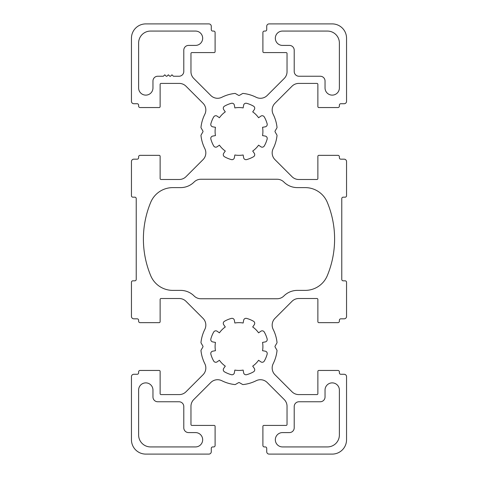 <?xml version="1.0" encoding="UTF-8"?>
<svg xmlns="http://www.w3.org/2000/svg" width="478" height="478" viewBox="0 0 478 478"><rect width="100%" height="100%" fill="white"/><g stroke="black" fill="none" stroke-linecap="round" stroke-linejoin="round"><path stroke-width="0.36" stroke-dasharray="2.39 1.79" d="M253.525 156.73A2.39 2.39 0 0 0 254.29 153.289L252.707 151.03A23.9 23.9 0 0 0 258.58 145.157L260.839 146.74A2.39 2.39 0 0 0 264.28 145.975A29.158 29.158 0 0 0 267.148 139.056A2.39 2.39 0 0 0 265.254 136.081L262.536 135.603A23.9 23.9 0 0 0 262.536 127.297L265.254 126.819A2.39 2.39 0 0 0 267.148 123.844A29.158 29.158 0 0 0 264.28 116.925A2.39 2.39 0 0 0 260.839 116.16L258.58 117.743A23.9 23.9 0 0 0 252.707 111.87L254.29 109.611A2.39 2.39 0 0 0 253.525 106.17A29.158 29.158 0 0 0 246.606 103.302A2.39 2.39 0 0 0 243.631 105.196L243.153 107.914A23.9 23.9 0 0 0 234.847 107.914L234.369 105.196A2.39 2.39 0 0 0 231.394 103.302A29.158 29.158 0 0 0 224.475 106.17A2.39 2.39 0 0 0 223.71 109.611L225.293 111.87A23.9 23.9 0 0 0 219.42 117.743L217.161 116.16A2.39 2.39 0 0 0 213.72 116.925A29.158 29.158 0 0 0 210.852 123.844A2.39 2.39 0 0 0 212.746 126.819L215.464 127.297A23.9 23.9 0 0 0 215.464 135.603L212.746 136.081A2.39 2.39 0 0 0 210.852 139.056A29.158 29.158 0 0 0 213.72 145.975A2.39 2.39 0 0 0 217.161 146.74L219.42 145.157A23.9 23.9 0 0 0 225.293 151.03L223.71 153.289A2.39 2.39 0 0 0 224.475 156.73A29.158 29.158 0 0 0 231.394 159.598A2.39 2.39 0 0 0 234.369 157.704L234.847 154.986A23.9 23.9 0 0 0 243.153 154.986L243.631 157.704A2.39 2.39 0 0 0 246.606 159.598A29.158 29.158 0 0 0 253.525 156.73M253.525 371.83A2.39 2.39 0 0 0 254.29 368.389L252.707 366.13A23.9 23.9 0 0 0 258.58 360.257L260.839 361.84A2.39 2.39 0 0 0 264.28 361.075A29.158 29.158 0 0 0 267.148 354.156A2.39 2.39 0 0 0 265.254 351.181L262.536 350.703A23.9 23.9 0 0 0 262.536 342.397L265.254 341.919A2.39 2.39 0 0 0 267.148 338.944A29.158 29.158 0 0 0 264.28 332.025A2.39 2.39 0 0 0 260.839 331.26L258.58 332.843A23.9 23.9 0 0 0 252.707 326.97L254.29 324.711A2.39 2.39 0 0 0 253.525 321.27A29.158 29.158 0 0 0 246.606 318.402A2.39 2.39 0 0 0 243.631 320.296L243.153 323.014A23.9 23.9 0 0 0 234.847 323.014L234.369 320.296A2.39 2.39 0 0 0 231.394 318.402A29.158 29.158 0 0 0 224.475 321.27A2.39 2.39 0 0 0 223.71 324.711L225.293 326.97A23.9 23.9 0 0 0 219.42 332.843L217.161 331.26A2.39 2.39 0 0 0 213.72 332.025A29.158 29.158 0 0 0 210.852 338.944A2.39 2.39 0 0 0 212.746 341.919L215.464 342.397A23.9 23.9 0 0 0 215.464 350.703L212.746 351.181A2.39 2.39 0 0 0 210.852 354.156A29.158 29.158 0 0 0 213.72 361.075A2.39 2.39 0 0 0 217.161 361.84L219.42 360.257A23.9 23.9 0 0 0 225.293 366.13L223.71 368.389A2.39 2.39 0 0 0 224.475 371.83A29.158 29.158 0 0 0 231.394 374.698A2.39 2.39 0 0 0 234.369 372.804L234.847 370.086A23.9 23.9 0 0 0 243.153 370.086L243.631 372.804A2.39 2.39 0 0 0 246.606 374.698A29.158 29.158 0 0 0 253.525 371.83M195.502 446.93A7.17 7.17 0 0 0 202.672 439.76A7.17 7.17 0 0 0 195.502 432.59L188.571 432.59A4.78 4.78 0 0 1 183.791 427.81L183.791 406.539A4.78 4.78 0 0 0 179.011 401.759L157.74 401.759A4.78 4.78 0 0 1 152.96 396.979L152.96 390.048A7.17 7.17 0 0 0 145.79 382.878A7.17 7.17 0 0 0 138.62 390.048L138.62 434.98A11.95 11.95 0 0 0 150.57 446.93L195.502 446.93M195.502 45.41A7.17 7.17 0 0 0 202.672 38.24A7.17 7.17 0 0 0 195.502 31.07L150.57 31.07A11.95 11.95 0 0 0 138.62 43.02L138.62 87.952A7.17 7.17 0 0 0 145.79 95.122A7.17 7.17 0 0 0 152.96 87.952L152.96 81.021A4.78 4.78 0 0 1 157.74 76.241L163.356 76.241L164.791 74.807L166.225 76.241L166.941 76.241L168.376 74.807L169.81 76.241L170.526 76.241L171.961 74.807L173.394 76.241L179.011 76.241A4.78 4.78 0 0 0 183.791 71.461L183.791 50.19A4.78 4.78 0 0 1 188.571 45.41L195.502 45.41M327.299 275.645A95.6 95.6 0 0 0 327.299 202.355A23.9 23.9 0 0 0 305.221 187.615L297.388 187.615A19.12 19.12 0 0 1 283.896 182.04A9.56 9.56 0 0 0 277.144 179.25L200.856 179.25A9.56 9.56 0 0 0 194.104 182.04A19.12 19.12 0 0 1 180.612 187.615L172.779 187.615A23.9 23.9 0 0 0 150.642 202.499A95.6 95.6 0 0 0 150.642 275.501A23.9 23.9 0 0 0 172.779 290.385L180.612 290.385A19.12 19.12 0 0 1 194.104 295.96A9.56 9.56 0 0 0 200.856 298.75L277.144 298.75A9.56 9.56 0 0 0 283.896 295.96A19.12 19.12 0 0 1 297.388 290.385L305.221 290.385A23.9 23.9 0 0 0 327.299 275.645M277.025 127.429A0.956 0.956 0 0 0 277.019 127.327A38.24 38.24 0 0 0 273.183 114.302A9.56 9.56 0 0 1 274.964 103.26L292.01 86.213A9.56 9.56 0 0 1 298.774 83.411L316.914 83.411A0.956 0.956 0 0 1 317.87 84.367L317.87 106.594A0.956 0.956 0 0 0 318.826 107.55L337.946 107.55A1.434 1.434 0 0 0 339.38 106.116L339.38 105.16A1.434 1.434 0 0 1 340.814 103.726L344.16 103.726A2.39 2.39 0 0 0 346.55 101.336L346.55 38.24A14.34 14.34 0 0 0 332.21 23.9L269.114 23.9A2.39 2.39 0 0 0 266.724 26.29L266.724 29.636A1.434 1.434 0 0 1 265.29 31.07L264.334 31.07A1.434 1.434 0 0 0 262.9 32.504L262.9 51.624A0.956 0.956 0 0 0 263.856 52.58L286.083 52.58A0.956 0.956 0 0 1 287.039 53.536L287.039 71.676A9.56 9.56 0 0 1 284.237 78.44L267.19 95.486A9.56 9.56 0 0 1 256.148 97.267A38.24 38.24 0 0 0 243.123 93.431A0.956 0.956 0 0 0 242.543 93.557L239.49 95.319A0.956 0.956 0 0 1 238.51 95.319L235.457 93.557A0.956 0.956 0 0 0 234.877 93.431A38.24 38.24 0 0 0 221.852 97.267A9.56 9.56 0 0 1 210.81 95.486L193.763 78.44A9.56 9.56 0 0 1 190.961 71.676L190.961 53.536A0.956 0.956 0 0 1 191.917 52.58L214.144 52.58A0.956 0.956 0 0 0 215.1 51.624L215.1 32.504A1.434 1.434 0 0 0 213.666 31.07L212.71 31.07A1.434 1.434 0 0 1 211.276 29.636L211.276 26.29A2.39 2.39 0 0 0 208.886 23.9L145.79 23.9A14.34 14.34 0 0 0 131.45 38.24L131.45 101.336A2.39 2.39 0 0 0 133.84 103.726L137.186 103.726A1.434 1.434 0 0 1 138.62 105.16L138.62 106.116A1.434 1.434 0 0 0 140.054 107.55L159.174 107.55A0.956 0.956 0 0 0 160.13 106.594L160.13 84.367A0.956 0.956 0 0 1 161.086 83.411L179.226 83.411A9.56 9.56 0 0 1 185.99 86.213L203.036 103.26A9.56 9.56 0 0 1 204.817 114.302A38.24 38.24 0 0 0 200.981 127.327A0.956 0.956 0 0 0 201.107 127.907L202.875 130.972A0.956 0.956 0 0 1 202.875 131.928L201.107 134.993A0.956 0.956 0 0 0 200.981 135.573A38.24 38.24 0 0 0 204.817 148.598A9.56 9.56 0 0 1 203.036 159.64L185.99 176.687A9.56 9.56 0 0 1 179.226 179.489L161.086 179.489A0.956 0.956 0 0 1 160.13 178.533L160.13 156.306A0.956 0.956 0 0 0 159.174 155.35L140.054 155.35A1.434 1.434 0 0 0 138.62 156.784L138.62 157.74A1.434 1.434 0 0 1 137.186 159.174L133.84 159.174A2.39 2.39 0 0 0 131.45 161.564L131.45 195.741A1.434 1.434 0 0 0 132.884 197.175L134.796 197.175A1.434 1.434 0 0 1 136.23 198.609L136.23 279.391A1.434 1.434 0 0 1 134.796 280.825L132.884 280.825A1.434 1.434 0 0 0 131.45 282.259L131.45 316.436A2.39 2.39 0 0 0 133.84 318.826L137.186 318.826A1.434 1.434 0 0 1 138.62 320.26L138.62 321.216A1.434 1.434 0 0 0 140.054 322.65L159.174 322.65A0.956 0.956 0 0 0 160.13 321.694L160.13 299.467A0.956 0.956 0 0 1 161.086 298.511L179.226 298.511A9.56 9.56 0 0 1 185.99 301.313L203.036 318.36A9.56 9.56 0 0 1 204.817 329.402A38.24 38.24 0 0 0 200.981 342.427A0.956 0.956 0 0 0 201.107 343.007L202.875 346.072A0.956 0.956 0 0 1 202.875 347.028L201.107 350.093A0.956 0.956 0 0 0 200.981 350.673A38.24 38.24 0 0 0 204.817 363.698A9.56 9.56 0 0 1 203.036 374.74L185.99 391.787A9.56 9.56 0 0 1 179.226 394.589L161.086 394.589A0.956 0.956 0 0 1 160.13 393.633L160.13 371.406A0.956 0.956 0 0 0 159.174 370.45L140.054 370.45A1.434 1.434 0 0 0 138.62 371.884L138.62 372.84A1.434 1.434 0 0 1 137.186 374.274L133.84 374.274A2.39 2.39 0 0 0 131.45 376.664L131.45 439.76A14.34 14.34 0 0 0 145.79 454.1L208.886 454.1A2.39 2.39 0 0 0 211.276 451.71L211.276 448.364A1.434 1.434 0 0 1 212.71 446.93L213.666 446.93A1.434 1.434 0 0 0 215.1 445.496L215.1 426.376A0.956 0.956 0 0 0 214.144 425.42L191.917 425.42A0.956 0.956 0 0 1 190.961 424.464L190.961 406.324A9.56 9.56 0 0 1 193.763 399.56L210.81 382.514A9.56 9.56 0 0 1 221.852 380.733A38.24 38.24 0 0 0 234.877 384.569A0.956 0.956 0 0 0 235.457 384.443L238.51 382.681A0.956 0.956 0 0 1 239.49 382.681L242.543 384.443A0.956 0.956 0 0 0 243.123 384.569A38.24 38.24 0 0 0 256.148 380.733A9.56 9.56 0 0 1 267.19 382.514L284.237 399.56A9.56 9.56 0 0 1 287.039 406.324L287.039 424.464A0.956 0.956 0 0 1 286.083 425.42L263.856 425.42A0.956 0.956 0 0 0 262.9 426.376L262.9 445.496A1.434 1.434 0 0 0 264.334 446.93L265.29 446.93A1.434 1.434 0 0 1 266.724 448.364L266.724 451.71A2.39 2.39 0 0 0 269.114 454.1L332.21 454.1A14.34 14.34 0 0 0 346.55 439.76L346.55 376.664A2.39 2.39 0 0 0 344.16 374.274L340.814 374.274A1.434 1.434 0 0 1 339.38 372.84L339.38 371.884A1.434 1.434 0 0 0 337.946 370.45L318.826 370.45A0.956 0.956 0 0 0 317.87 371.406L317.87 393.633A0.956 0.956 0 0 1 316.914 394.589L298.774 394.589A9.56 9.56 0 0 1 292.01 391.787L274.964 374.74A9.56 9.56 0 0 1 273.183 363.698A38.24 38.24 0 0 0 277.019 350.673A0.956 0.956 0 0 0 276.893 350.093L275.125 347.028A0.956 0.956 0 0 1 275.125 346.072L276.893 343.007A0.956 0.956 0 0 0 277.019 342.427A38.24 38.24 0 0 0 273.183 329.402A9.56 9.56 0 0 1 274.964 318.36L292.01 301.313A9.56 9.56 0 0 1 298.774 298.511L316.914 298.511A0.956 0.956 0 0 1 317.87 299.467L317.87 321.694A0.956 0.956 0 0 0 318.826 322.65L337.946 322.65A1.434 1.434 0 0 0 339.38 321.216L339.38 320.26A1.434 1.434 0 0 1 340.814 318.826L344.16 318.826A2.39 2.39 0 0 0 346.55 316.436L346.55 282.259A1.434 1.434 0 0 0 345.116 280.825L343.204 280.825A1.434 1.434 0 0 1 341.77 279.391L341.77 198.609A1.434 1.434 0 0 1 343.204 197.175L345.116 197.175A1.434 1.434 0 0 0 346.55 195.741L346.55 161.564A2.39 2.39 0 0 0 344.16 159.174L340.814 159.174A1.434 1.434 0 0 1 339.38 157.74L339.38 156.784A1.434 1.434 0 0 0 337.946 155.35L318.826 155.35A0.956 0.956 0 0 0 317.87 156.306L317.87 178.533A0.956 0.956 0 0 1 316.914 179.489L298.774 179.489A9.56 9.56 0 0 1 292.01 176.687L274.964 159.64A9.56 9.56 0 0 1 273.183 148.598A38.24 38.24 0 0 0 277.019 135.573A0.956 0.956 0 0 0 276.893 134.993L275.125 131.928A0.956 0.956 0 0 1 275.125 130.972L276.893 127.907A0.956 0.956 0 0 0 277.025 127.429M325.04 396.979A4.78 4.78 0 0 1 320.26 401.759L298.989 401.759A4.78 4.78 0 0 0 294.209 406.539L294.209 427.81A4.78 4.78 0 0 1 289.429 432.59L282.498 432.59A7.17 7.17 0 0 0 275.328 439.76A7.17 7.17 0 0 0 282.498 446.93L327.43 446.93A11.95 11.95 0 0 0 339.38 434.98L339.38 390.048A7.17 7.17 0 0 0 332.21 382.878A7.17 7.17 0 0 0 325.04 390.048L325.04 396.979M320.26 76.241A4.78 4.78 0 0 1 325.04 81.021L325.04 87.952A7.17 7.17 0 0 0 332.21 95.122A7.17 7.17 0 0 0 339.38 87.952L339.38 43.02A11.95 11.95 0 0 0 327.43 31.07L282.498 31.07A7.17 7.17 0 0 0 275.328 38.24A7.17 7.17 0 0 0 282.498 45.41L289.429 45.41A4.78 4.78 0 0 1 294.209 50.19L294.209 71.461A4.78 4.78 0 0 0 298.989 76.241L320.26 76.241"/><path stroke-width="0.72" d="M253.525 156.73A2.39 2.39 0 0 0 254.29 153.289L252.707 151.03A23.9 23.9 0 0 0 258.58 145.157L260.839 146.74A2.39 2.39 0 0 0 264.28 145.975A29.158 29.158 0 0 0 267.148 139.056A2.39 2.39 0 0 0 265.254 136.081L262.536 135.603A23.9 23.9 0 0 0 262.536 127.297L265.254 126.819A2.39 2.39 0 0 0 267.148 123.844A29.158 29.158 0 0 0 264.28 116.925A2.39 2.39 0 0 0 260.839 116.16L258.58 117.743A23.9 23.9 0 0 0 252.707 111.87L254.29 109.611A2.39 2.39 0 0 0 253.525 106.17A29.158 29.158 0 0 0 246.606 103.302A2.39 2.39 0 0 0 243.631 105.196L243.153 107.914A23.9 23.9 0 0 0 234.847 107.914L234.369 105.196A2.39 2.39 0 0 0 231.394 103.302A29.158 29.158 0 0 0 224.475 106.17A2.39 2.39 0 0 0 223.71 109.611L225.293 111.87A23.9 23.9 0 0 0 219.42 117.743L217.161 116.16A2.39 2.39 0 0 0 213.72 116.925A29.158 29.158 0 0 0 210.852 123.844A2.39 2.39 0 0 0 212.746 126.819L215.464 127.297A23.9 23.9 0 0 0 215.464 135.603L212.746 136.081A2.39 2.39 0 0 0 210.852 139.056A29.158 29.158 0 0 0 213.72 145.975A2.39 2.39 0 0 0 217.161 146.74L219.42 145.157A23.9 23.9 0 0 0 225.293 151.03L223.71 153.289A2.39 2.39 0 0 0 224.475 156.73A29.158 29.158 0 0 0 231.394 159.598A2.39 2.39 0 0 0 234.369 157.704L234.847 154.986A23.9 23.9 0 0 0 243.153 154.986L243.631 157.704A2.39 2.39 0 0 0 246.606 159.598A29.158 29.158 0 0 0 253.525 156.73M253.525 371.83A2.39 2.39 0 0 0 254.29 368.389L252.707 366.13A23.9 23.9 0 0 0 258.58 360.257L260.839 361.84A2.39 2.39 0 0 0 264.28 361.075A29.158 29.158 0 0 0 267.148 354.156A2.39 2.39 0 0 0 265.254 351.181L262.536 350.703A23.9 23.9 0 0 0 262.536 342.397L265.254 341.919A2.39 2.39 0 0 0 267.148 338.944A29.158 29.158 0 0 0 264.28 332.025A2.39 2.39 0 0 0 260.839 331.26L258.58 332.843A23.9 23.9 0 0 0 252.707 326.97L254.29 324.711A2.39 2.39 0 0 0 253.525 321.27A29.158 29.158 0 0 0 246.606 318.402A2.39 2.39 0 0 0 243.631 320.296L243.153 323.014A23.9 23.9 0 0 0 234.847 323.014L234.369 320.296A2.39 2.39 0 0 0 231.394 318.402A29.158 29.158 0 0 0 224.475 321.27A2.39 2.39 0 0 0 223.71 324.711L225.293 326.97A23.9 23.9 0 0 0 219.42 332.843L217.161 331.26A2.39 2.39 0 0 0 213.72 332.025A29.158 29.158 0 0 0 210.852 338.944A2.39 2.39 0 0 0 212.746 341.919L215.464 342.397A23.9 23.9 0 0 0 215.464 350.703L212.746 351.181A2.39 2.39 0 0 0 210.852 354.156A29.158 29.158 0 0 0 213.72 361.075A2.39 2.39 0 0 0 217.161 361.84L219.42 360.257A23.9 23.9 0 0 0 225.293 366.13L223.71 368.389A2.39 2.39 0 0 0 224.475 371.83A29.158 29.158 0 0 0 231.394 374.698A2.39 2.39 0 0 0 234.369 372.804L234.847 370.086A23.9 23.9 0 0 0 243.153 370.086L243.631 372.804A2.39 2.39 0 0 0 246.606 374.698A29.158 29.158 0 0 0 253.525 371.83M195.502 446.93A7.17 7.17 0 0 0 202.672 439.76A7.17 7.17 0 0 0 195.502 432.59L188.571 432.59A4.78 4.78 0 0 1 183.791 427.81L183.791 406.539A4.78 4.78 0 0 0 179.011 401.759L157.74 401.759A4.78 4.78 0 0 1 152.96 396.979L152.96 390.048A7.17 7.17 0 0 0 145.79 382.878A7.17 7.17 0 0 0 138.62 390.048L138.62 434.98A11.95 11.95 0 0 0 150.57 446.93L195.502 446.93M195.502 45.41A7.17 7.17 0 0 0 202.672 38.24A7.17 7.17 0 0 0 195.502 31.07L150.57 31.07A11.95 11.95 0 0 0 138.62 43.02L138.62 87.952A7.17 7.17 0 0 0 145.79 95.122A7.17 7.17 0 0 0 152.96 87.952L152.96 81.021A4.78 4.78 0 0 1 157.74 76.241L163.356 76.241L164.791 74.807L166.225 76.241L166.941 76.241L168.376 74.807L169.81 76.241L170.526 76.241L171.961 74.807L173.394 76.241L179.011 76.241A4.78 4.78 0 0 0 183.791 71.461L183.791 50.19A4.78 4.78 0 0 1 188.571 45.41L195.502 45.41M327.299 275.645A95.6 95.6 0 0 0 327.299 202.355A23.9 23.9 0 0 0 305.221 187.615L297.388 187.615A19.12 19.12 0 0 1 283.896 182.04A9.56 9.56 0 0 0 277.144 179.25L200.856 179.25A9.56 9.56 0 0 0 194.104 182.04A19.12 19.12 0 0 1 180.612 187.615L172.779 187.615A23.9 23.9 0 0 0 150.642 202.499A95.6 95.6 0 0 0 150.642 275.501A23.9 23.9 0 0 0 172.779 290.385L180.612 290.385A19.12 19.12 0 0 1 194.104 295.96A9.56 9.56 0 0 0 200.856 298.75L277.144 298.75A9.56 9.56 0 0 0 283.896 295.96A19.12 19.12 0 0 1 297.388 290.385L305.221 290.385A23.9 23.9 0 0 0 327.299 275.645M277.025 127.429A0.956 0.956 0 0 0 277.019 127.327A38.24 38.24 0 0 0 273.183 114.302A9.56 9.56 0 0 1 274.964 103.26L292.01 86.213A9.56 9.56 0 0 1 298.774 83.411L316.914 83.411A0.956 0.956 0 0 1 317.87 84.367L317.87 106.594A0.956 0.956 0 0 0 318.826 107.55L337.946 107.55A1.434 1.434 0 0 0 339.38 106.116L339.38 105.16A1.434 1.434 0 0 1 340.814 103.726L344.16 103.726A2.39 2.39 0 0 0 346.55 101.336L346.55 38.24A14.34 14.34 0 0 0 332.21 23.9L269.114 23.9A2.39 2.39 0 0 0 266.724 26.29L266.724 29.636A1.434 1.434 0 0 1 265.29 31.07L264.334 31.07A1.434 1.434 0 0 0 262.9 32.504L262.9 51.624A0.956 0.956 0 0 0 263.856 52.58L286.083 52.58A0.956 0.956 0 0 1 287.039 53.536L287.039 71.676A9.56 9.56 0 0 1 284.237 78.44L267.19 95.486A9.56 9.56 0 0 1 256.148 97.267A38.24 38.24 0 0 0 243.123 93.431A0.956 0.956 0 0 0 242.543 93.557L239.49 95.319A0.956 0.956 0 0 1 238.51 95.319L235.457 93.557A0.956 0.956 0 0 0 234.877 93.431A38.24 38.24 0 0 0 221.852 97.267A9.56 9.56 0 0 1 210.81 95.486L193.763 78.44A9.56 9.56 0 0 1 190.961 71.676L190.961 53.536A0.956 0.956 0 0 1 191.917 52.58L214.144 52.58A0.956 0.956 0 0 0 215.1 51.624L215.1 32.504A1.434 1.434 0 0 0 213.666 31.07L212.71 31.07A1.434 1.434 0 0 1 211.276 29.636L211.276 26.29A2.39 2.39 0 0 0 208.886 23.9L145.79 23.9A14.34 14.34 0 0 0 131.45 38.24L131.45 101.336A2.39 2.39 0 0 0 133.84 103.726L137.186 103.726A1.434 1.434 0 0 1 138.62 105.16L138.62 106.116A1.434 1.434 0 0 0 140.054 107.55L159.174 107.55A0.956 0.956 0 0 0 160.13 106.594L160.13 84.367A0.956 0.956 0 0 1 161.086 83.411L179.226 83.411A9.56 9.56 0 0 1 185.99 86.213L203.036 103.26A9.56 9.56 0 0 1 204.817 114.302A38.24 38.24 0 0 0 200.981 127.327A0.956 0.956 0 0 0 201.107 127.907L202.875 130.972A0.956 0.956 0 0 1 202.875 131.928L201.107 134.993A0.956 0.956 0 0 0 200.981 135.573A38.24 38.24 0 0 0 204.817 148.598A9.56 9.56 0 0 1 203.036 159.64L185.99 176.687A9.56 9.56 0 0 1 179.226 179.489L161.086 179.489A0.956 0.956 0 0 1 160.13 178.533L160.13 156.306A0.956 0.956 0 0 0 159.174 155.35L140.054 155.35A1.434 1.434 0 0 0 138.62 156.784L138.62 157.74A1.434 1.434 0 0 1 137.186 159.174L133.84 159.174A2.39 2.39 0 0 0 131.45 161.564L131.45 195.741A1.434 1.434 0 0 0 132.884 197.175L134.796 197.175A1.434 1.434 0 0 1 136.23 198.609L136.23 279.391A1.434 1.434 0 0 1 134.796 280.825L132.884 280.825A1.434 1.434 0 0 0 131.45 282.259L131.45 316.436A2.39 2.39 0 0 0 133.84 318.826L137.186 318.826A1.434 1.434 0 0 1 138.62 320.26L138.62 321.216A1.434 1.434 0 0 0 140.054 322.65L159.174 322.65A0.956 0.956 0 0 0 160.13 321.694L160.13 299.467A0.956 0.956 0 0 1 161.086 298.511L179.226 298.511A9.56 9.56 0 0 1 185.99 301.313L203.036 318.36A9.56 9.56 0 0 1 204.817 329.402A38.24 38.24 0 0 0 200.981 342.427A0.956 0.956 0 0 0 201.107 343.007L202.875 346.072A0.956 0.956 0 0 1 202.875 347.028L201.107 350.093A0.956 0.956 0 0 0 200.981 350.673A38.24 38.24 0 0 0 204.817 363.698A9.56 9.56 0 0 1 203.036 374.74L185.99 391.787A9.56 9.56 0 0 1 179.226 394.589L161.086 394.589A0.956 0.956 0 0 1 160.13 393.633L160.13 371.406A0.956 0.956 0 0 0 159.174 370.45L140.054 370.45A1.434 1.434 0 0 0 138.62 371.884L138.62 372.84A1.434 1.434 0 0 1 137.186 374.274L133.84 374.274A2.39 2.39 0 0 0 131.45 376.664L131.45 439.76A14.34 14.34 0 0 0 145.79 454.1L208.886 454.1A2.39 2.39 0 0 0 211.276 451.71L211.276 448.364A1.434 1.434 0 0 1 212.71 446.93L213.666 446.93A1.434 1.434 0 0 0 215.1 445.496L215.1 426.376A0.956 0.956 0 0 0 214.144 425.42L191.917 425.42A0.956 0.956 0 0 1 190.961 424.464L190.961 406.324A9.56 9.56 0 0 1 193.763 399.56L210.81 382.514A9.56 9.56 0 0 1 221.852 380.733A38.24 38.24 0 0 0 234.877 384.569A0.956 0.956 0 0 0 235.457 384.443L238.51 382.681A0.956 0.956 0 0 1 239.49 382.681L242.543 384.443A0.956 0.956 0 0 0 243.123 384.569A38.24 38.24 0 0 0 256.148 380.733A9.56 9.56 0 0 1 267.19 382.514L284.237 399.56A9.56 9.56 0 0 1 287.039 406.324L287.039 424.464A0.956 0.956 0 0 1 286.083 425.42L263.856 425.42A0.956 0.956 0 0 0 262.9 426.376L262.9 445.496A1.434 1.434 0 0 0 264.334 446.93L265.29 446.93A1.434 1.434 0 0 1 266.724 448.364L266.724 451.71A2.39 2.39 0 0 0 269.114 454.1L332.21 454.1A14.34 14.34 0 0 0 346.55 439.76L346.55 376.664A2.39 2.39 0 0 0 344.16 374.274L340.814 374.274A1.434 1.434 0 0 1 339.38 372.84L339.38 371.884A1.434 1.434 0 0 0 337.946 370.45L318.826 370.45A0.956 0.956 0 0 0 317.87 371.406L317.87 393.633A0.956 0.956 0 0 1 316.914 394.589L298.774 394.589A9.56 9.56 0 0 1 292.01 391.787L274.964 374.74A9.56 9.56 0 0 1 273.183 363.698A38.24 38.24 0 0 0 277.019 350.673A0.956 0.956 0 0 0 276.893 350.093L275.125 347.028A0.956 0.956 0 0 1 275.125 346.072L276.893 343.007A0.956 0.956 0 0 0 277.019 342.427A38.24 38.24 0 0 0 273.183 329.402A9.56 9.56 0 0 1 274.964 318.36L292.01 301.313A9.56 9.56 0 0 1 298.774 298.511L316.914 298.511A0.956 0.956 0 0 1 317.87 299.467L317.87 321.694A0.956 0.956 0 0 0 318.826 322.65L337.946 322.65A1.434 1.434 0 0 0 339.38 321.216L339.38 320.26A1.434 1.434 0 0 1 340.814 318.826L344.16 318.826A2.39 2.39 0 0 0 346.55 316.436L346.55 282.259A1.434 1.434 0 0 0 345.116 280.825L343.204 280.825A1.434 1.434 0 0 1 341.77 279.391L341.77 198.609A1.434 1.434 0 0 1 343.204 197.175L345.116 197.175A1.434 1.434 0 0 0 346.55 195.741L346.55 161.564A2.39 2.39 0 0 0 344.16 159.174L340.814 159.174A1.434 1.434 0 0 1 339.38 157.74L339.38 156.784A1.434 1.434 0 0 0 337.946 155.35L318.826 155.35A0.956 0.956 0 0 0 317.87 156.306L317.87 178.533A0.956 0.956 0 0 1 316.914 179.489L298.774 179.489A9.56 9.56 0 0 1 292.01 176.687L274.964 159.64A9.56 9.56 0 0 1 273.183 148.598A38.24 38.24 0 0 0 277.019 135.573A0.956 0.956 0 0 0 276.893 134.993L275.125 131.928A0.956 0.956 0 0 1 275.125 130.972L276.893 127.907A0.956 0.956 0 0 0 277.025 127.429M325.04 396.979A4.78 4.78 0 0 1 320.26 401.759L298.989 401.759A4.78 4.78 0 0 0 294.209 406.539L294.209 427.81A4.78 4.78 0 0 1 289.429 432.59L282.498 432.59A7.17 7.17 0 0 0 275.328 439.76A7.17 7.17 0 0 0 282.498 446.93L327.43 446.93A11.95 11.95 0 0 0 339.38 434.98L339.38 390.048A7.17 7.17 0 0 0 332.21 382.878A7.17 7.17 0 0 0 325.04 390.048L325.04 396.979M320.26 76.241A4.78 4.78 0 0 1 325.04 81.021L325.04 87.952A7.17 7.17 0 0 0 332.21 95.122A7.17 7.17 0 0 0 339.38 87.952L339.38 43.02A11.95 11.95 0 0 0 327.43 31.07L282.498 31.07A7.17 7.17 0 0 0 275.328 38.24A7.17 7.17 0 0 0 282.498 45.41L289.429 45.41A4.78 4.78 0 0 1 294.209 50.19L294.209 71.461A4.78 4.78 0 0 0 298.989 76.241L320.26 76.241"/></g></svg>
